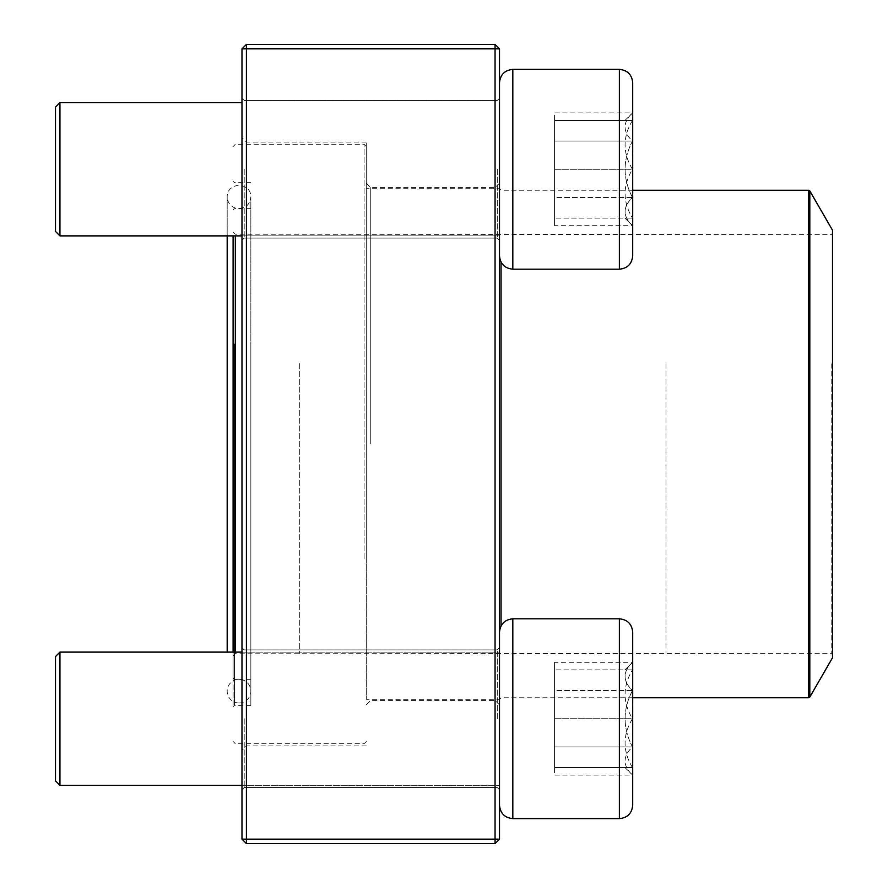 <?xml version="1.0" encoding="UTF-8"?>
<svg xmlns="http://www.w3.org/2000/svg" width="888" height="888" viewBox="0 0 888 888"><rect width="100%" height="100%" fill="white"/><g stroke="black" fill="none" stroke-linecap="round" stroke-linejoin="round"><path stroke-width="0.67" stroke-dasharray="4.44 3.33" d="M246.42 843.6L495.06 843.6L495.06 839.16L246.42 839.16L246.42 48.84L495.06 48.84L495.06 839.16L499.5 839.16L499.5 48.84L495.06 44.4L246.42 44.4L241.98 48.84L241.98 839.16L246.42 839.16L246.42 843.6L241.98 839.16M499.5 444L499.5 704.85L499.5 444M499.5 169.286L499.5 255.866L499.5 169.286M499.5 718.714L499.5 632.134L499.5 718.714M241.98 444L241.98 137.64L241.98 444M241.98 169.286L241.98 240.326L241.98 169.286M241.98 718.714L241.98 647.674L241.98 718.714M497.28 169.286L497.28 238.106L497.28 169.286M244.2 169.286L244.2 238.106L244.2 169.286M497.28 718.714L497.28 649.894L497.28 718.714M244.2 718.714L244.2 787.534L244.2 718.714M246.42 444L246.42 745.92L246.42 444M366.3 444L366.3 142.08L366.3 444M495.06 444L495.06 187.59L495.06 444M370.74 444L370.74 187.59L370.74 444M246.42 44.4L246.42 48.84L241.98 48.84M499.5 48.84L495.06 48.84L495.06 44.4M499.5 839.16L495.06 843.6M632.7 169.286L632.7 255.866L632.7 169.286M59.94 169.286L59.94 235.886L59.94 169.286M55.5 169.286L55.5 231.446L55.5 169.286M632.478 169.286L632.478 218.126C622.632 201.953 622.632 185.67 632.478 169.286C622.632 153.113 622.632 136.83 632.478 120.446L632.478 169.286L632.478 120.446C622.655 120.446 622.655 120.446 632.478 120.446C622.655 120.446 622.655 120.446 632.478 120.446C622.632 136.619 622.632 152.903 632.478 169.286C622.632 185.459 622.632 201.743 632.478 218.126L632.478 169.286L554.556 169.286L554.556 218.126L554.556 120.446L554.556 169.286L632.478 169.286M632.478 218.126L632.478 225.685L632.478 218.126C622.655 218.126 622.655 218.126 632.478 218.126C622.655 218.126 622.655 218.126 632.478 218.126L554.556 218.126L632.478 218.126M632.478 120.446L554.556 120.446L632.478 120.446M624.919 120.446L632.7 112.898L632.478 197.491C622.632 206.826 622.632 216.228 632.478 225.685L632.478 197.491L632.478 225.685C622.632 216.35 622.632 206.948 632.478 197.491C622.655 178.699 622.655 159.896 632.478 141.092C622.632 131.757 622.632 122.355 632.478 112.898C622.632 122.233 622.632 131.635 632.478 141.092L632.478 112.898L554.556 112.898L554.556 141.092L554.556 112.898M619.38 269.186L512.82 269.186L512.82 69.386L512.82 169.286L512.82 69.386L619.38 69.386L619.38 269.186C627.472 268.398 631.912 263.958 632.7 255.866L632.7 82.706M499.5 82.706L499.5 255.866L499.5 82.706M59.94 235.886L59.94 102.686L55.5 107.126L55.5 231.446L59.94 235.886L499.5 235.886L499.5 102.686L499.5 235.886L241.98 235.886M632.478 197.491L632.478 141.092C622.655 159.896 622.655 178.699 632.478 197.491L554.556 197.491L554.556 141.092L554.556 225.685L554.556 197.491L632.478 197.491M632.478 141.092L554.556 141.092L632.478 141.092M624.919 218.126L632.7 225.685L554.556 225.685M632.7 718.714L632.7 632.134L632.7 718.714M59.94 785.314L59.94 652.114L59.94 785.314L59.94 652.114L499.5 652.114L499.5 785.314L499.5 652.114L241.98 652.114M59.94 652.114L55.5 656.554L55.5 780.874M632.478 718.714L632.478 669.874C622.632 686.047 622.632 702.33 632.478 718.714C622.632 734.887 622.632 751.17 632.478 767.554L632.478 718.714L632.478 767.554C622.655 767.554 622.655 767.554 632.478 767.554C622.655 767.554 622.655 767.554 632.478 767.554C622.632 751.381 622.632 735.098 632.478 718.714C622.632 702.541 622.632 686.258 632.478 669.874L632.478 718.714L554.556 718.714L554.556 669.874L554.556 767.554L554.556 718.714L632.478 718.714M632.478 669.874L632.478 662.315L632.478 669.874C622.655 669.874 622.655 669.874 632.478 669.874C622.655 669.874 622.655 669.874 632.478 669.874L554.556 669.874L632.478 669.874M632.478 767.554L554.556 767.554L632.478 767.554M624.919 767.554L632.7 775.102L632.478 690.509C622.632 681.174 622.632 671.772 632.478 662.315L632.478 690.509L632.478 662.315C622.632 671.65 622.632 681.052 632.478 690.509C622.655 709.301 622.655 728.105 632.478 746.908C622.632 756.243 622.632 765.645 632.478 775.102C622.632 765.767 622.632 756.365 632.478 746.908L632.478 775.102L554.556 775.102L554.556 746.908L554.556 775.102M632.7 805.294L632.7 632.134C631.912 624.042 627.472 619.602 619.38 618.814L619.38 818.614M512.82 818.614L512.82 618.814L512.82 818.614L512.82 618.814L619.38 618.814M499.5 805.294L499.5 632.134L499.5 805.294M632.478 690.509L632.478 746.908C622.655 728.105 622.655 709.301 632.478 690.509L554.556 690.509L554.556 746.908L554.556 662.315L554.556 690.509L632.478 690.509M632.478 746.908L554.556 746.908L632.478 746.908M624.919 669.874L632.7 662.315L554.556 662.315M250.849 343.889L250.849 705.35L250.849 343.889M250.849 353.857L250.849 679.32L250.849 353.857M233.1 343.379L233.1 706.682L233.1 343.379M233.1 235.886L233.1 652.114M364.08 558.796L364.08 144.3L364.08 558.796M235.32 652.114L235.32 235.886M366.3 557.953L366.3 146.52L366.3 557.953M366.3 346.209L366.3 699.3L366.3 346.209M499.5 346.209L499.5 699.3L499.5 346.209M832.5 230.214L832.5 657.786M832.5 363.303L832.5 654.678L832.5 363.303M831.168 363.814L831.168 653.346L831.168 363.814M235.32 363.636L235.32 653.79L235.32 363.636M233.1 362.792L233.1 656.01L233.1 362.792M233.1 354.368L233.1 677.988L233.1 354.368M239.016 702.985A11.833 11.833 0 0 1 228.771 685.236A11.833 11.833 0 0 1 249.262 685.236A11.833 11.833 0 0 1 239.016 702.985M234.432 343.889L234.432 705.35L234.432 343.889M501.054 262.115L501.054 625.885M808.657 190.254L808.657 697.746M809.812 697.08L809.812 190.92M666 363.814L666 653.346L666 363.814M299.7 363.636L299.7 653.79L299.7 363.636M234.432 353.857L234.432 679.32L234.432 353.857M497.28 100.466L244.2 100.466L241.98 98.246L244.2 100.466L497.28 100.466L499.5 98.246L497.28 100.466M497.28 238.106L244.2 238.106L241.98 240.326L244.2 238.106L497.28 238.106L499.5 240.326L497.28 238.106M497.28 649.894L244.2 649.894L241.98 647.674L244.2 649.894L497.28 649.894L499.5 647.674L497.28 649.894M497.28 787.534L244.2 787.534L241.98 789.754L244.2 787.534L497.28 787.534L499.5 789.754L497.28 787.534M366.3 142.08L246.42 142.08L241.98 137.64M366.3 745.92L246.42 745.92L241.98 750.36M499.5 183.15L495.06 187.59L370.74 187.59L366.3 183.15M499.5 704.85L495.06 700.41L370.74 700.41L366.3 704.85M59.94 102.686L241.98 102.686M512.82 269.186C504.728 268.398 500.288 263.958 499.5 255.866M241.98 785.314L499.5 785.314L241.98 785.314M512.82 618.814C504.728 619.602 500.288 624.042 499.5 632.134M250.849 182.651L234.432 182.651L233.1 181.319M250.849 705.35L234.432 705.35L233.1 706.682M366.3 146.52L364.08 144.3L235.32 144.3L233.1 146.52M366.3 741.48L364.08 743.7L235.32 743.7L233.1 741.48M632.7 190.254L501.054 190.254L499.5 188.7L366.3 188.7M632.7 697.746L501.054 697.746L499.5 699.3L366.3 699.3M233.1 656.01L235.32 653.79L831.168 653.346L832.5 654.678M233.1 231.99L235.32 234.21L831.168 234.654L832.5 233.322M250.849 208.68L234.432 208.68L233.1 210.012M250.849 679.32L234.432 679.32L233.1 677.988M227.184 652.114L227.184 196.847C227.572 202.808 230.625 206.649 236.352 208.38C244.966 209.069 249.794 205.217 250.849 196.847L250.849 691.153L250.849 196.847C250.916 190.476 246.964 186.536 239.016 185.015C231.069 186.536 227.117 190.476 227.184 196.847L227.184 235.886"/><path stroke-width="1.33" d="M495.06 843.6L246.42 843.6L241.98 839.16L241.98 48.84L246.42 48.84L246.42 839.16L495.06 839.16L495.06 48.84L246.42 48.84L246.42 44.4L495.06 44.4L495.06 48.84L499.5 48.84L499.5 839.16L495.06 839.16L495.06 843.6L499.5 839.16M246.42 843.6L246.42 839.16L241.98 839.16M241.98 48.84L246.42 44.4M495.06 44.4L499.5 48.84M632.7 82.706L632.7 255.866C631.912 263.958 627.472 268.398 619.38 269.186L619.38 69.386C627.472 70.174 631.912 74.614 632.7 82.706C631.912 74.614 627.472 70.174 619.38 69.386L512.82 69.386C504.728 70.174 500.288 74.614 499.5 82.706C500.288 74.614 504.728 70.174 512.82 69.386L512.82 269.186L619.38 269.186M59.94 235.886L55.5 231.446L55.5 107.126L59.94 102.686L59.94 235.886L241.98 235.886M632.7 632.134L632.7 805.294C631.912 813.386 627.472 817.826 619.38 818.614L619.38 618.814C627.472 619.602 631.912 624.042 632.7 632.134M59.94 718.714L59.94 785.314L241.98 785.314L59.94 785.314L55.5 780.874L55.5 656.554L59.94 652.114L59.94 718.714M619.38 618.814L512.82 618.814L512.82 818.614C504.728 817.826 500.288 813.386 499.5 805.294C500.288 813.386 504.728 817.826 512.82 818.614L619.38 818.614C627.472 817.826 631.912 813.386 632.7 805.294M233.1 652.114L233.1 235.886M235.32 235.886L235.32 652.114M809.812 697.08L832.5 657.786L832.5 230.214L809.812 190.92L809.812 697.08L808.657 697.746L808.657 190.254L632.7 190.254M501.054 625.885L501.054 262.115M59.94 102.686L241.98 102.686M512.82 269.186C504.728 268.398 500.288 263.958 499.5 255.866M59.94 652.114L241.98 652.114M512.82 618.814C504.728 619.602 500.288 624.042 499.5 632.134M55.5 780.874L59.94 785.314M512.82 818.614L619.38 818.614M808.657 697.746L632.7 697.746M808.657 190.254L809.812 190.92M227.184 235.886L227.184 652.114"/></g></svg>
